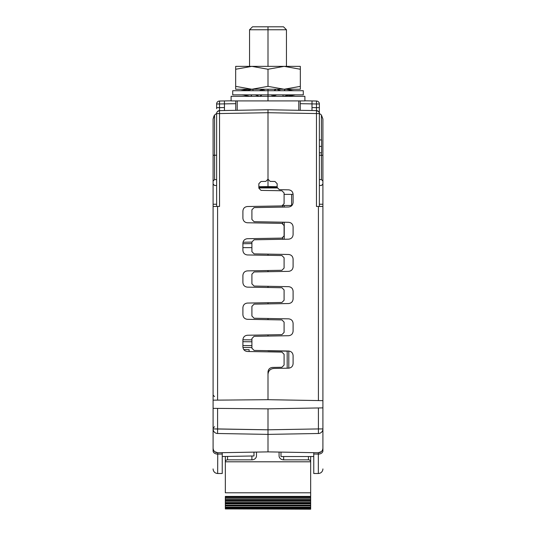 <?xml version="1.0" encoding="UTF-8"?>
<svg xmlns="http://www.w3.org/2000/svg" width="536" height="536" viewBox="0 0 536 536"><rect width="100%" height="100%" fill="white"/><g stroke="black" fill="none" stroke-linecap="round" stroke-linejoin="round"><path stroke-width="0.8" d="M268 374.342L268 372.004C268.268 369.271 269.762 367.743 272.496 367.428L281.916 367.267L284.093 365.05L284.093 354.309L281.916 352.098L247.404 351.495C244.671 351.18 243.17 349.66 242.902 346.919L242.902 339.824C243.17 337.084 244.671 335.563 247.404 335.248L281.916 334.645L284.093 332.434L284.093 322.129L281.916 319.918L247.404 319.315C244.671 319 243.17 317.473 242.902 314.739L242.902 307.644C243.17 304.904 244.671 303.383 247.404 303.068L281.916 302.465L284.093 300.247L284.093 289.949L281.916 287.738L247.404 287.135C244.671 286.82 243.17 285.293 242.902 282.559L242.902 275.464C243.17 272.724 244.671 271.196 247.404 270.888L281.916 270.285L284.093 268.067L284.093 257.769L281.916 255.551L247.404 254.955C244.671 254.64 243.17 253.113 242.902 250.379L242.902 243.277C243.17 240.543 244.671 239.016 247.404 238.708L281.916 238.105L284.093 235.887L284.093 225.589L281.916 223.371L247.404 222.768C244.671 222.46 243.17 220.933 242.902 218.192L242.902 211.097C243.17 208.363 244.671 206.836 247.404 206.521L281.916 205.918L284.093 203.707L284.093 192.967L281.916 190.756L261.025 190.387L258.848 188.176L258.848 183.694L261.025 181.483L265.822 181.396L268 179.185L268 112.714L219.532 113.558L219.532 206.454L213.087 206.454L213.087 181.952L213.087 206.454L217.583 206.454L217.583 400.131L268 399.688L268 372.004C268.268 369.271 269.762 367.743 272.496 367.428L281.916 367.267L284.093 365.05L284.093 354.309L281.916 352.098L247.404 351.495C244.671 351.18 243.17 349.66 242.902 346.919L242.902 339.824C243.17 337.084 244.671 335.563 247.404 335.248L281.916 334.645L284.093 332.434L284.093 322.129L281.916 319.918L247.404 319.315C244.671 319 243.17 317.473 242.902 314.739L242.902 307.644C243.17 304.904 244.671 303.383 247.404 303.068L281.916 302.465L284.093 300.247L284.093 289.949L281.916 287.738L247.404 287.135C244.671 286.82 243.17 285.293 242.902 282.559L242.902 275.464C243.17 272.724 244.671 271.196 247.404 270.888L281.916 270.285L284.093 268.067L284.093 257.769L281.916 255.551L247.404 254.955C244.671 254.64 243.17 253.113 242.902 250.379L242.902 243.277C243.17 240.543 244.671 239.016 247.404 238.708L281.916 238.105L284.093 235.887L284.093 225.589L281.916 223.371L247.404 222.768C244.671 222.46 243.17 220.933 242.902 218.192L242.902 211.097C243.17 208.363 244.671 206.836 247.404 206.521L281.916 205.918L284.093 203.707L284.093 192.967L281.916 190.756L261.025 190.387L258.848 188.176L258.848 183.694L261.025 181.483L265.822 181.396L268 179.185L270.178 181.396L274.975 181.483L277.152 183.694L277.152 187.459L279.33 189.677L288.596 189.838C291.329 190.153 292.83 191.674 293.098 194.414L293.098 202.42C292.83 205.154 291.329 206.682 288.596 206.996L254.084 207.6L251.907 209.81L251.907 219.485L254.084 221.696L288.596 222.299C291.329 222.614 292.83 224.135 293.098 226.875L293.098 234.601C292.83 237.334 291.329 238.862 288.596 239.177L254.084 239.78L251.907 241.991L251.907 251.665L254.084 253.876L288.596 254.479C291.329 254.794 292.83 256.322 293.098 259.055L293.098 266.781C292.83 269.521 291.329 271.042 288.596 271.357L254.084 271.96L251.907 274.171L251.907 283.846L254.084 286.057L288.596 286.66C291.329 286.974 292.83 288.502 293.098 291.236L293.098 298.961C292.83 301.701 291.329 303.222 288.596 303.537L254.084 304.14L251.907 306.358L251.907 316.026L254.084 318.243L288.596 318.846C291.329 319.155 292.83 320.682 293.098 323.416L293.098 331.141C292.83 333.881 291.329 335.409 288.596 335.717L254.084 336.32L251.907 338.538L251.907 348.206L254.084 350.423L288.596 351.026C291.329 351.335 292.83 352.862 293.098 355.603L293.098 363.609C292.83 366.343 291.329 367.87 288.596 368.178L273.802 368.44C270.278 368.842 268.342 370.812 268 374.342L268 399.688L318.418 400.566L318.418 206.454L316.468 206.454L316.468 113.558L268 112.714L219.532 113.558L219.532 110.61A2.955 2.955 0 0 0 216.631 113.558L219.532 113.558L219.532 206.454L217.583 206.454L217.583 400.131L268 399.688L318.418 400.566L318.418 206.454L316.468 206.454L316.468 113.558L268 112.714L268 179.185L270.178 181.396L274.975 181.483L277.152 183.694L277.152 187.459L279.33 189.677L288.596 189.838C291.329 190.153 292.83 191.674 293.098 194.414L293.098 202.42C292.83 205.154 291.329 206.682 288.596 206.996L254.084 207.6L251.907 209.81L251.907 219.485L254.084 221.696L288.596 222.299C291.329 222.614 292.83 224.135 293.098 226.875L293.098 234.601C292.83 237.334 291.329 238.862 288.596 239.177L254.084 239.78L251.907 241.991L251.907 251.665L254.084 253.876L288.596 254.479C291.329 254.794 292.83 256.322 293.098 259.055L293.098 266.781C292.83 269.521 291.329 271.042 288.596 271.357L254.084 271.96L251.907 274.171L251.907 283.846L254.084 286.057L288.596 286.66C291.329 286.974 292.83 288.502 293.098 291.236L293.098 298.961C292.83 301.701 291.329 303.222 288.596 303.537L254.084 304.14L251.907 306.358L251.907 316.026L254.084 318.243L288.596 318.846C291.329 319.155 292.83 320.682 293.098 323.416L293.098 331.141C292.83 333.881 291.329 335.409 288.596 335.717L254.084 336.32L251.907 338.538L251.907 348.206L254.084 350.423L288.596 351.026C291.329 351.335 292.83 352.862 293.098 355.603L293.098 363.609C292.83 366.343 291.329 367.87 288.596 368.178L273.802 368.44C270.278 368.842 268.342 370.812 268 374.342M213.087 448.324L213.087 450.863A4.576 3.243 0 0 0 213.697 452.485A4.576 3.243 0 0 1 213.087 450.863L213.087 206.454L213.087 400.171L217.583 400.131L213.087 400.171L213.087 408.365L217.583 408.399L213.087 408.365L213.087 428.927A4.576 4.576 0 0 0 217.583 433.497L217.583 428.927L268 429.805L268 434.381L217.583 433.497A4.576 4.576 0 0 1 213.087 428.927L213.087 448.197C213.375 450.997 214.923 452.525 217.743 452.766L268 451.882L217.743 452.766A4.576 4.576 0 0 1 213.697 450.475A4.576 4.576 0 0 0 217.743 452.766L214.695 451.674L217.743 452.766C214.923 452.525 213.375 450.997 213.087 448.19L213.087 450.87A4.576 3.243 0 0 0 217.663 454.099L222.239 454.026L222.239 473.502L217.663 473.502L217.743 452.766L217.663 473.502C215.177 473.308 213.67 472.002 213.134 469.57L213.087 468.926M287.189 351.16L287.189 368.205L287.189 351.16L268 350.825L287.189 351.16M219.056 110.657A2.955 2.955 180 0 1 219.525 110.61L224.45 110.523L219.532 110.61L219.532 107.656L216.631 107.656L216.631 103.964L219.532 103.964L219.532 101.016A2.955 2.955 0 0 0 216.631 103.964L219.532 103.964L219.532 107.656L224.45 107.569L216.631 107.656L216.631 103.964A2.955 2.955 0 0 1 219.532 101.016L224.403 100.929L224.45 103.884L219.532 103.964L219.532 101.016L224.403 100.929L224.45 107.569L224.45 103.884L235.746 103.683L219.532 103.964L219.532 113.558L216.631 113.558L216.631 179.587L214.561 179.587L213.087 181.061L213.087 155.232L216.631 155.232L214.561 155.232L214.561 179.587L213.087 181.061L213.087 184.016L214.561 185.49L216.631 185.49L216.631 179.587L216.631 206.454L216.631 185.49L214.561 185.49L213.087 184.016L213.087 119.012L214.561 115.106A5.903 5.903 0 0 1 216.631 113.599A5.903 5.903 0 0 0 214.561 115.106L214.561 179.587L216.631 179.587L216.631 113.558A2.955 2.955 0 0 1 219.532 110.61L268 109.759L268 112.714L268 109.759L316.468 110.61A2.955 2.955 180 0 1 319.369 113.558L319.369 179.587L321.439 179.587L321.439 152.794L321.439 155.232L319.369 155.232L322.913 155.232L322.913 119.012L321.439 115.106A5.903 5.903 0 0 0 319.369 113.599A5.903 5.903 0 0 1 321.439 115.106L322.913 119.012L322.913 155.232L321.439 155.232L321.439 179.587L322.913 181.061L322.913 155.232L322.913 181.061L321.439 179.587L319.369 179.587L319.369 206.454L319.369 113.558A2.955 2.955 0 0 0 316.468 110.61L316.468 113.558L319.369 113.558L316.468 113.558L316.468 110.61A2.955 2.955 0 0 1 319.369 113.558L319.369 113.284M282.76 205.737L282.76 207.097L282.76 205.737M282.76 222.199L282.76 223.559L282.76 222.199M282.76 237.917L282.76 239.277L282.76 237.917M222.239 454.026L222.239 452.685L222.239 454.026L217.663 454.099A4.576 3.243 0 0 1 213.087 450.863L213.087 449.262M251.907 243.565L242.902 243.726L251.907 243.565M243.022 242.245L251.907 242.091L243.022 242.245M216.631 204.243L213.087 204.243L216.631 204.243M242.935 347.449L251.907 347.542L242.935 347.449M251.907 345.62L242.902 345.532L251.907 345.62M242.902 341.693L251.907 341.787L242.902 341.693M251.907 339.871L242.902 339.777L251.907 339.871M268 186.555L258.848 186.716L268 186.555L268 179.185L268 186.555L277.152 186.716L268 186.555M224.403 100.929L231.096 100.808L224.403 100.929M253.977 452.129L253.977 455.969L222.239 456.525M322.913 468.926L322.866 469.57C322.33 472.002 320.823 473.308 318.337 473.502L318.337 454.093L318.337 473.502L313.761 473.502L313.761 452.672L268 451.875L313.761 452.672L313.761 454.019L318.337 454.093L318.257 452.753L268 451.882L268 434.381L217.583 433.497L217.583 428.927L213.087 428.927L268 429.805L268 434.381L268 429.805L318.418 428.927L318.418 433.497L268 434.381L268 451.882L318.257 452.753C321.077 452.511 322.625 450.984 322.913 448.176L322.913 400.647L322.913 407.883L268 408.841L217.583 408.399L217.583 428.927L217.583 408.399L268 408.841L268 429.805L268 408.841L322.913 407.883L322.913 428.927L318.418 428.927L318.418 407.963L318.418 428.927L322.913 428.927A4.576 4.576 0 0 1 318.418 433.497A4.576 4.576 0 0 0 322.913 428.927L322.913 448.243M213.087 449.697L213.087 448.404M214.065 115.756L213.087 119.012L214.561 115.106L214.561 155.232L213.087 155.232L213.087 119.012L214.065 115.756M213.087 155.232L213.087 119.012L214.561 115.106L213.087 119.012L213.087 155.232M249.106 351.522L249.106 349.686L243.766 349.593L249.106 349.686L249.106 351.522M224.45 110.523L224.45 107.569L224.45 110.523M322.913 400.647L322.913 181.952L322.913 204.243L319.369 204.243L322.913 204.243L322.913 206.454L318.418 206.454L322.913 206.454L322.913 400.647L318.418 400.566L322.913 400.647M288.817 368.172L288.817 351.033L288.817 368.172M280.991 452.505L280.991 456.525L313.761 456.525M217.422 111.548L219.532 110.61L268 109.759L316.468 110.61L311.992 110.53L311.992 107.575L311.992 110.53L316.468 110.61L316.468 107.656L319.369 107.656L319.369 113.558A2.955 2.955 180 0 0 316.468 110.61L316.468 103.964L300.254 103.683L311.992 103.89L311.992 107.575L312.039 100.936L316.468 101.016L316.468 103.964L311.992 103.89L312.039 100.936L316.468 101.016A2.955 2.955 0 0 1 319.369 103.964A2.955 2.955 0 0 0 316.468 101.016L316.468 103.964L319.369 103.964L319.369 107.656L316.468 107.656L316.468 110.61L316.468 107.656L311.992 107.575L316.468 107.656L316.468 103.964L319.369 103.964M268 336.079L268 334.886L268 336.079M268 319.677L268 318.485L268 319.677M268 303.899L268 302.706L268 303.899M268 287.49L268 286.304L268 287.49M268 271.719L268 270.526L268 271.719M268 255.31L268 254.124L268 255.31M284.241 239.25L284.241 222.226L284.241 239.25M284.241 207.07L284.241 205.496L284.241 207.07M304.904 100.808L312.039 100.936L311.992 103.89L312.039 100.936L304.904 100.808M321.439 139.95L321.439 115.106L322.913 119.012L321.439 115.106L322.913 119.012L321.439 115.106L321.439 139.95M321.439 185.49L319.369 185.49L321.439 185.49L322.913 184.016L322.913 181.061L322.913 184.016L321.439 185.49M322.913 450.294L322.913 450.85A4.576 3.236 0 0 1 318.337 454.093A4.576 3.236 0 0 0 322.913 450.85L322.913 448.176C322.625 450.984 321.077 452.511 318.257 452.753L318.337 454.093L313.761 454.019M318.257 452.753A4.576 4.576 0 0 0 321.305 451.66L318.257 452.753M322.913 448.545L322.913 449.255M322.913 155.232L322.913 119.012L322.913 155.232M268 434.381L268 429.805L318.418 428.927L318.418 433.497L268 434.381M268.054 371.307L268.844 371.301M319.369 108.674L319.369 113.103L319.369 108.674M258.848 187.412L277.152 187.412L258.848 187.412M291.618 205.496A2.211 0.576 0 0 0 291.912 205.489A2.211 0.576 180 0 1 291.618 205.496L283.182 205.496L291.618 205.496L291.618 194.374A2.211 0.576 0 0 0 293.091 194.233A2.211 0.576 0 0 1 291.618 194.374L291.618 205.496M277.206 187.955L258.848 187.955L277.206 187.955M284.093 194.374L291.618 194.374L284.093 194.374M235.746 100.909C229.589 100.909 229.589 100.909 235.746 100.909L235.746 110.329L235.746 100.909L298.78 100.909L298.78 110.302L298.78 100.909L300.254 100.909L300.254 110.329L300.254 100.909L231.096 100.909L231.096 96.326L268 96.326L268 100.909L268 96.326L304.904 96.326L304.904 100.909L300.254 100.909M237.22 110.302L237.22 100.909L237.22 110.302M242.902 247.639L251.907 247.639L242.902 247.639M272.871 368.527L274.445 368.426M279.068 452.069L279.068 455.801L279.068 452.069M310.666 505.783L310.666 505.133L225.334 505.133L310.666 505.133L310.666 503.853L225.334 503.853L225.334 505.133L225.334 503.331L310.666 503.331L225.334 503.324L225.334 502.507L225.334 503.853L310.666 503.853L310.666 502.507L225.334 502.507L310.666 502.507L310.666 501.234L225.334 501.234L225.334 502.507L225.334 500.41L310.666 500.41L225.334 500.41L225.334 501.234L310.666 501.234L310.666 500.302L225.334 500.302L225.334 499.338L225.334 500.302L310.666 500.302L310.666 499.338L225.334 499.338L310.666 499.338L310.666 498.118L225.334 498.118L225.334 499.338L225.334 497.18L310.666 497.18L225.334 497.18L225.334 498.118L310.666 498.118L310.666 496.832L225.334 496.832L225.334 496.403L225.334 496.832L310.666 496.832L310.666 496.403L225.334 496.403L310.666 496.403L310.666 492.792L225.334 492.792L225.334 461.798L225.334 492.792L310.666 492.792L310.666 456.525L310.666 461.798L225.334 461.798L225.334 456.471L225.334 461.798A2.211 1.956 180 0 1 227.552 459.841L227.552 456.431L227.552 459.841L251.907 459.841A4.576 4.04 180 0 0 256.483 455.801L256.483 452.083L256.483 455.801A4.576 4.04 0 0 1 251.907 459.841L227.552 459.841A2.211 1.956 180 0 0 225.334 461.798L310.666 461.798A2.211 1.956 180 0 0 308.448 459.841L283.645 459.841A4.576 4.04 0 0 1 279.068 455.801A4.576 4.04 180 0 0 283.645 459.841L283.645 456.525L283.645 459.841L308.448 459.841L308.448 456.525L308.448 459.841A2.211 1.956 180 0 1 310.666 461.798L310.666 505.783L225.334 505.783L225.334 508.919L225.334 505.89L310.666 505.89L310.666 508.631M310.666 505.817L225.334 505.817L225.334 505.133L225.334 505.783M225.334 505.817L310.666 505.89L310.666 508.919L225.334 508.919L310.666 509.2L225.334 508.919M251.907 459.841L251.907 456.002L251.907 459.841M225.334 508.811L310.666 508.919M310.666 508.403L225.334 508.403L310.666 508.403M310.666 507.123L225.334 507.123L310.666 507.123M321.587 151.172L321.587 141.578M319.369 139.95L321.587 139.95L321.587 146.375L319.369 146.375L321.587 146.375L321.587 152.794L319.369 152.794M268 66.364L268 29.755L286.452 29.755L268 29.755L268 66.364M249.548 66.364L249.548 29.755L252.503 26.8L268 26.8L268 29.755L249.548 29.755L268 29.755L268 26.8C287.912 26.8 287.912 26.8 268 26.8L283.497 26.8L286.452 29.755L286.452 66.364M235.673 89.244L300.328 89.244L284.167 89.244L300.328 86.356L300.328 69.251L284.167 66.364L300.328 66.364L300.328 89.244L300.328 86.356L284.167 89.244L251.833 89.244L268 86.356L268 69.251L251.833 66.364L284.167 66.364L268 69.251L268 86.356L284.167 89.244L268 86.356L251.833 89.244L235.673 89.244L235.673 86.356L251.833 89.244L235.673 86.356L235.673 69.251L235.673 89.244M235.673 66.364L251.833 66.364L235.673 69.251L235.673 66.364L284.167 66.364L268 69.251L251.833 66.364L235.673 69.251L235.673 66.364M284.167 66.364L300.328 66.364L300.328 69.251L284.167 66.364M240.101 94.852L268 94.852L232.718 94.852L232.718 90.718L268 90.718L268 94.852L268 90.718L303.282 90.718L303.282 94.852L268 94.852L268 96.326L268 94.852M240.101 90.718L268 90.718L268 89.244L268 90.718M249.073 89.244L249.28 89.961L249.073 89.244M248.932 90.055L249.019 89.244L248.932 90.055M240.61 90.718L248.269 89.244L240.61 90.718M242.426 94.966L241.89 94.852M250.721 96.326L251.927 94.852L250.721 96.326M253.166 90.718L252.717 89.244L253.166 90.718M246.319 90.718L252.094 89.244L246.319 90.718M249.877 96.326L242.634 94.852L249.877 96.326M259.819 96.326L262.084 94.852L259.819 96.326M264.416 90.718L263.565 89.244L264.416 90.718M263.256 89.244L259.257 90.718M262.178 90.718L263.364 89.244L262.178 90.718M259.203 96.326L255.243 94.852L259.203 96.326M276.181 89.244L273.916 90.718L276.181 89.244M271.585 94.852L272.435 96.326L271.585 94.852M280.757 90.718L276.797 89.244L280.757 90.718M272.636 96.326L273.822 94.852L272.636 96.326M272.744 96.326L276.744 94.852M285.279 89.244L284.073 90.718L285.279 89.244M282.834 94.852L283.283 96.326L282.834 94.852M293.366 90.718L286.124 89.244L293.366 90.718M283.906 96.326L289.681 94.852L283.906 96.326M287.068 95.522L286.981 96.326L287.068 95.522M286.928 96.326L286.72 95.609L286.928 96.326M293.574 90.611L294.11 90.718M287.731 96.326L295.39 94.852L287.731 96.326M248.443 96.326L268 96.326M214.561 426.703L213.087 428.177M214.561 396.586L213.087 395.112M213.087 450.863L213.087 449.858L213.087 450.863M213.087 448.639L213.087 449.014M216.631 107.656L216.631 108.674L216.631 107.656M216.631 113.485L216.631 113.103L216.631 113.485M322.913 450.85L322.913 448.19M318.578 111.548L316.468 110.61L317.627 110.865M319.369 113.485L319.369 113.103M225.334 507.666L310.666 507.666M283.497 26.8L286.452 29.755M244.771 90.718L247.82 90.336M291.229 94.852L288.18 95.234M286.452 95.676L286.452 96.326M249.548 89.244L249.548 89.894"/></g></svg>
